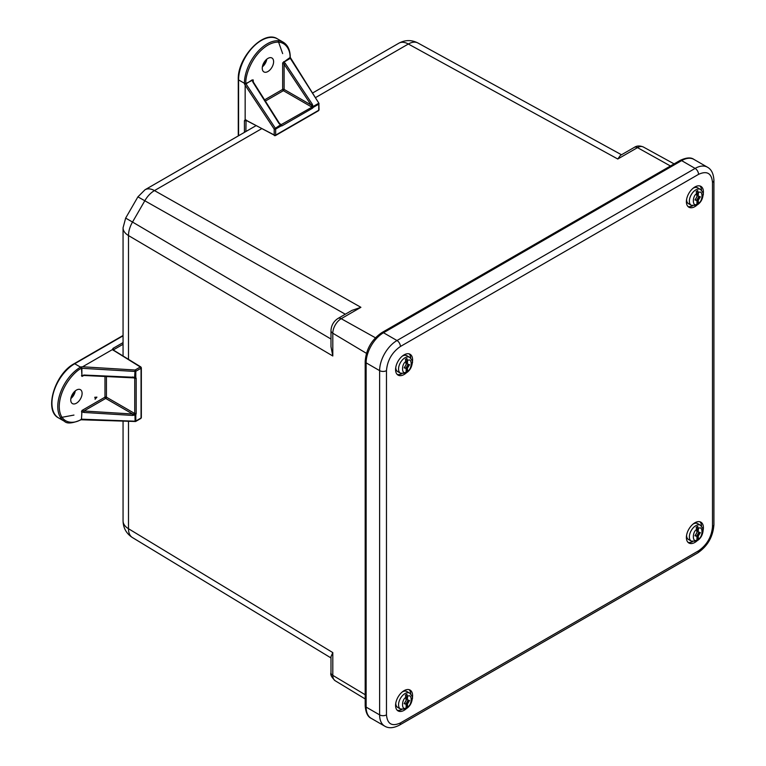 <?xml version="1.0" encoding="UTF-8"?>
<svg xmlns="http://www.w3.org/2000/svg" width="766" height="766" viewBox="0 0 766 766"><rect width="100%" height="100%" fill="white"/><g stroke="black" fill="none" stroke-linecap="round" stroke-linejoin="round"><path stroke-width="1.15" d="M345.313 314.223L137.909 196.862L125.653 218.099L132.518 222.054L144.774 200.826A19.399 11.471 -60.5 0 1 154.473 190.59L261.627 128.717M128.496 359.311L128.496 235.574A19.399 11.471 -59.5 0 1 132.518 222.054L330.989 339.032M123.058 421.166L123.058 520.937C123.278 528.1 126.39 533.624 132.394 537.531L330.989 657.946L132.518 537.598A19.399 11.318 -58.8 0 1 132.394 537.531L132.394 537.531A19.399 11.318 -58.8 0 1 128.496 528.722L128.496 421.377M617.779 159.012L620.393 155.402L634.334 147.359C636.872 145.664 639.878 145.54 643.354 147.005A11.863 6.846 120 0 0 637.494 147.627L617.779 159.012L408.345 44.016A19.399 11.203 -120 0 0 398.875 43.193L312.471 93.079M255.997 125.691L145.013 189.767A19.399 11.203 60 0 1 154.473 190.59L360.901 307.319L351.977 310.374L338.036 318.426A6.463 3.734 60 0 1 341.196 318.694L375.426 337.777M332.808 355.989L330.989 346.73L330.989 330.634A6.463 3.734 180 0 0 332.808 333.22L332.808 355.989L128.496 235.574A19.399 11.203 180 0 1 123.058 227.799L123.058 355.951M123.058 520.937A19.399 11.203 0 0 0 128.496 528.722L332.808 652.603L330.989 656.673L330.989 672.768A6.463 3.734 0 0 0 332.808 675.363L365.181 694.724M703.083 194.717A12.026 6.942 120 0 0 700.909 186.377A12.026 6.942 120 0 0 694.896 186.971A12.026 6.942 120 0 0 687.035 197.571A12.026 6.942 120 0 0 688.883 207.203A12.026 6.942 120 0 0 697.309 204.819M412.271 362.615A12.026 6.942 120 0 0 410.097 354.275A12.026 6.942 120 0 0 404.084 354.869A12.026 6.942 120 0 0 396.223 365.468A12.026 6.942 120 0 0 398.061 375.11A12.026 6.942 120 0 0 406.497 372.716M412.271 698.42A12.026 6.942 120 0 0 410.097 690.08A12.026 6.942 120 0 0 404.084 690.673A12.026 6.942 120 0 0 396.223 701.273A12.026 6.942 120 0 0 398.061 710.915A12.026 6.942 120 0 0 406.497 708.521M703.083 530.522A12.026 6.942 120 0 0 700.909 522.182A12.026 6.942 120 0 0 694.896 522.776A12.026 6.942 120 0 0 687.035 533.375A12.026 6.942 120 0 0 688.883 543.008A12.026 6.942 120 0 0 697.309 540.614M688.031 206.561A12.026 6.942 120 0 0 692.608 205.805M701.56 190.303A12.026 6.942 120 0 0 699.923 185.966M397.219 374.459A12.026 6.942 120 0 0 401.796 373.703M410.748 358.21A12.026 6.942 120 0 0 409.111 353.863M397.219 710.264A12.026 6.942 120 0 0 401.796 709.508M410.748 694.006A12.026 6.942 120 0 0 409.111 689.668M688.031 542.366A12.026 6.942 120 0 0 692.608 541.61M701.56 526.108A12.026 6.942 120 0 0 699.923 521.77M693.086 524.049A9.163 5.295 -60 0 1 697.644 523.599L700.43 525.208L702.824 528.454L703.064 530.991C702.527 535.022 700.813 538.105 697.922 540.241L697.673 535.137L696.955 536.305L695.164 535.539M700.43 525.208A9.163 5.295 -60 0 0 695.844 525.658A9.163 5.295 -60 0 0 689.86 533.739A9.163 5.295 -60 0 0 691.258 541.083L688.481 539.475A9.163 5.295 -60 0 1 686.585 535.3M697.673 526.366L698.391 528.473L698.209 531.901L697.673 531.594L697.673 526.366A8.637 4.989 120 0 0 696.955 526.73A8.637 4.989 120 0 0 696.237 527.2L696.955 532.552L694.973 535.76L696.773 536.286M698.238 531.91L699.913 532.696L698.209 535.453L698.391 539.092L697.673 540.365A8.637 4.989 120 0 1 696.237 541.198L691.258 541.083M696.237 541.198L696.955 539.925L696.955 536.679M699.913 532.696L698.209 531.901L700.373 532.638L698.391 535.836M698.209 535.453L697.673 535.137L699.348 532.427M696.955 531.259L697.673 531.594M696.237 535.98L695.193 535.491M696.591 536.143L698.994 532.265M402.265 691.947A9.163 5.295 -60 0 1 406.832 691.497L409.609 693.106C412.165 695.882 413.046 697.816 412.252 698.889C411.706 702.929 409.992 706.013 407.11 708.148L406.861 703.044L406.133 704.203L404.352 703.437M409.609 693.106A9.163 5.295 -60 0 0 405.032 693.556A9.163 5.295 -60 0 0 399.048 701.637A9.163 5.295 -60 0 0 400.446 708.981L397.669 707.372A9.163 5.295 -60 0 1 395.773 703.198M406.861 694.264L407.579 696.38L407.397 699.798L406.861 699.492L406.861 694.264A8.637 4.989 120 0 0 406.143 694.628A8.637 4.989 120 0 0 405.415 695.097L406.143 700.45L404.161 703.657L405.961 704.184M407.426 699.818L409.101 700.593L407.397 703.351L407.579 706.989L406.861 708.272A8.637 4.989 120 0 1 405.415 709.096L400.446 708.981M405.415 709.096L406.143 707.822L406.143 704.576M409.121 700.603L407.407 699.808L409.561 700.536L407.579 703.743M407.397 703.351L406.861 703.044L408.537 700.325M406.143 699.157L406.861 699.492M405.415 703.877L404.381 703.389M405.779 704.04L408.182 700.162M693.086 188.244A9.163 5.295 -60 0 1 697.644 187.794L700.43 189.403C702.977 192.18 703.858 194.104 703.064 195.186C702.527 199.217 700.813 202.301 697.922 204.436L697.673 199.332L696.955 200.501L695.164 199.734M700.43 189.403A9.163 5.295 -60 0 0 695.844 189.853A9.163 5.295 -60 0 0 689.86 197.934A9.163 5.295 -60 0 0 691.258 205.278L688.481 203.67A9.163 5.295 -60 0 1 686.585 199.495M697.673 190.562L698.391 192.668L698.209 196.096L697.673 195.79L697.673 190.562A8.637 4.989 120 0 0 696.955 190.925A8.637 4.989 120 0 0 696.237 191.395L696.955 196.747L694.973 199.955L696.773 200.481M698.238 196.106L699.913 196.891L698.209 199.648L698.391 203.287L697.673 204.57A8.637 4.989 120 0 1 696.237 205.393L691.258 205.278M696.237 205.393L696.955 204.12L696.955 200.874M699.913 196.891L698.209 196.096L700.373 196.833L698.391 200.041M698.209 199.648L697.673 199.332L699.348 196.623M696.955 195.454L697.673 195.79M696.237 200.175L695.193 199.687M696.591 200.338L698.994 196.46M402.265 356.142A9.163 5.295 -60 0 1 406.832 355.692L409.609 357.301C412.165 360.077 413.046 362.012 412.252 363.094C411.706 367.125 409.992 370.208 407.11 372.343L406.861 367.24L406.133 368.408L404.352 367.632M409.609 357.301A9.163 5.295 -60 0 0 405.032 357.751A9.163 5.295 -60 0 0 399.048 365.832A9.163 5.295 -60 0 0 400.446 373.176L397.669 371.567A9.163 5.295 -60 0 1 395.773 367.393M406.861 358.459L407.579 360.575L407.397 363.994L406.861 363.687L406.861 358.459A8.637 4.989 120 0 0 406.143 358.833A8.637 4.989 120 0 0 405.415 359.292L406.143 364.654L404.161 367.852L405.961 368.379M407.579 367.939L409.561 364.731L407.397 363.994L409.101 364.788L407.397 367.546L407.579 371.184L406.861 372.468A8.637 4.989 120 0 1 405.415 373.301L400.446 373.176M405.415 373.301L406.143 372.017L406.143 368.772M407.397 367.546L406.861 367.24L408.537 364.53M406.143 363.352L406.861 363.687M405.415 368.073L404.381 367.584M405.779 368.235L408.182 364.357M278.106 40.761L282.654 53.61M267.928 71.516A8.033 4.634 -60 0 1 263.839 71.87A8.033 4.634 -60 0 1 263.916 62.64A8.033 4.634 -60 0 1 271.873 57.967A8.033 4.634 -60 0 1 273.194 64.373A8.033 4.634 -60 0 1 267.928 71.516M244.421 132.365L244.421 120.76L245.158 119.716L245.158 85.227L244.421 83.848L245.886 83.283C245.005 76.351 251.612 54.874 267.928 45.108C284.243 36.04 290.85 49.876 289.969 57.833L318.876 103.219L290.266 57.412A1.034 0.594 180 0 1 289.969 57.833M318.742 103.362A1.034 0.594 180 0 1 318.733 104.195L318.733 110.237A1.034 0.594 60 0 1 318.522 110.716L275.434 135.592A1.034 0.594 -120 0 1 274.937 135.544A1.034 0.594 -61.7 0 1 274.199 135.122L274.199 129.081L280.768 124.666L280.988 125.988L281.974 125.854L312.413 108.284L311.695 107.02L283.382 90.675A1.034 0.594 -120 0 1 282.664 89.411L282.664 62.879L290.094 58.465L289.969 57.546L282.664 62.879L284.119 64.258L284.119 89.411A1.034 0.594 -0 0 0 282.664 89.411L264.586 99.848M245.158 119.716L274.199 135.122A1.034 0.594 -0 0 0 275.655 135.113L275.655 129.071L280.988 125.988L280.729 125.193L278.948 123.412L252.904 82.163L252.33 80.277L253.192 79.894L245.886 83.523M245.158 85.227L274.199 129.081A1.034 0.594 180 0 0 275.655 129.071A1.034 0.594 -120 0 0 275.387 128.276L246.02 83.915L244.498 84.011M244.421 120.76L245.886 120.76L245.8 119.946M245.886 131.522L246.049 120.348L275.434 135.592A1.034 0.594 -120 0 0 275.655 135.113L318.733 110.237A1.034 0.594 -0 0 0 319.039 109.816L318.876 103.219M245.886 119.898L246.623 120.319L246.049 120.348M252.904 82.163L253.192 79.894L253.307 81.981L279.351 123.24L281.974 125.854M312.413 108.284L313.399 107.278L311.082 104.98L284.119 64.258L285.306 63.454L283.659 61.711M265.362 101.074L283.382 90.675A1.034 0.575 120 0 0 284.119 89.411L311.082 104.98L312.269 104.176L313.131 106.484L318.474 103.4A1.034 0.594 60 0 1 318.733 104.195L313.399 107.278A1.034 0.594 60 0 0 313.131 106.484L281.256 124.599L279.58 123.565M73.957 415.076L60.562 417.566M82.106 393.37A8.033 4.634 -60 0 1 78.553 401.499A8.033 4.634 -60 0 1 72.339 403.558A8.033 4.634 -60 0 1 72.416 394.327A8.033 4.634 -60 0 1 80.373 389.645A8.033 4.634 -60 0 1 82.106 393.37M123.058 335.479L74.178 363.697A1.034 0.594 60 0 1 74.695 363.754L80.545 367.134L82.594 366.79L112.458 349.545L112.995 348.396L123.058 342.594M94.725 397.286L95.089 397.793L94.725 397.286L96.918 397.152L95.089 399.268L95.233 397.765M112.458 349.545L113.732 349.66L123.058 344.279M113.119 349.947L113.732 349.66L113.119 349.947M81.024 366.857L81.483 368.274L134.988 371.453L135.094 370.016L140.322 367L112.985 349.995M81.033 419.442L81.273 419.299C74.829 424.038 59.537 425.235 59.241 406.574C59.537 387.558 74.829 371.098 81.273 368.398L81.885 368.197L81.206 366.828M81.483 375.56L81.991 376.422L81.483 368.283A1.034 0.594 -120 0 0 81.483 368.274M135.094 421.453L134.988 415.038L132.556 415.44L83.81 412.443L81.885 411.811L81.483 419.184L81.991 410.452L81.483 411.897M82.594 366.79L135.094 370.016A1.034 0.594 60 0 1 135.812 371.28L141.049 368.255A1.034 0.594 0 0 0 141.346 367.833L141.346 417.585L140.829 418.475A1.034 0.594 -120 0 0 141.049 418.006L135.812 421.032A1.034 0.594 180 0 1 134.988 421.204L81.483 419.184M95.089 399.268L95.606 398.492L95.089 397.793M95.089 397.497L96.918 397.152M83.81 412.443L83.915 411.016L81.991 410.452L104.971 397.181A1.034 0.594 -120 0 0 105.698 398.444L83.915 411.016L132.662 414.013L105.698 398.444A1.034 0.575 -60 0 0 106.426 397.171A1.034 0.594 0 0 0 104.971 397.181L104.971 376.307M81.885 368.197L81.885 375.474L83.915 375.292L81.991 376.422L83.858 375.474L134.557 377.916L134.988 371.453A1.034 0.594 0 0 0 135.812 371.28L135.812 377.447L134.739 378.366L133.006 377.437M112.985 350.091L113.713 350.512L113.732 349.679L112.995 348.396M141.346 417.585A1.034 0.594 180 0 1 141.049 418.006L141.049 368.255A1.034 0.594 -120 0 0 140.322 367A1.034 0.594 -58.3 0 1 140.858 366.952L113.425 350.081M96.669 397.477L95.807 398.301L96.669 397.477M134.557 377.916L132.556 376.968L134.988 377.619A1.034 0.594 0 0 0 135.812 377.447L136.185 378.356L134.739 378.366L134.739 413.516L136.185 413.516L136.185 378.356M140.829 418.475L135.592 421.501A1.034 0.594 60 0 0 135.812 421.032L135.812 414.866L134.988 415.038L134.557 414.195L135.812 414.866L136.185 413.516M132.556 415.44L132.662 414.013L134.557 414.195L134.739 413.516L106.426 397.171L106.426 376.365M132.662 377.226L83.81 375.034M315.381 97.684L408.345 44.016A19.399 11.318 -61.2 0 1 417.92 42.992L417.92 42.992A19.399 11.318 -61.2 0 1 418.035 43.059L621.504 154.77L417.92 42.992C411.534 39.736 405.185 39.813 398.875 43.193M670.442 165.992L637.494 147.627A6.463 3.734 -120 0 0 634.334 147.359M360.901 307.319L341.196 318.694A11.863 6.846 120 0 0 332.808 333.22L366.445 353.337M332.808 652.603L332.808 675.363A11.863 6.846 120 0 0 335.192 680.754L365.181 698.937M698.554 174.351C706.961 170.521 711.614 173.202 712.495 182.404L712.495 526.654C711.614 536.88 706.961 544.932 698.554 550.811L400.426 722.932C392.01 726.762 387.366 724.081 386.476 714.879L386.476 370.629C387.366 360.403 392.01 352.35 400.426 346.471L698.554 174.351A4.855 2.796 60 0 0 695.126 168.415L396.989 340.535A4.855 2.796 60 0 1 400.426 346.471M712.495 526.654A4.855 2.796 0 0 0 713.922 524.672L713.922 180.422A4.855 2.796 180 0 1 712.495 182.404L712.495 522.699M707.411 167.189A24.569 14.19 120 0 0 695.126 168.415L681.635 160.621A24.569 14.19 120 0 1 693.919 159.405L707.411 167.189C711.423 169.334 713.586 173.748 713.922 180.422M381.889 332.588C371.673 339.549 366.11 349.191 365.181 361.523A3.236 1.867 0 0 0 366.129 362.845L379.62 370.629L379.62 714.879L366.129 707.095L366.129 362.845A24.569 14.19 120 0 1 383.507 332.75L681.635 160.621A3.236 1.867 60 0 0 680.017 160.467L381.889 332.588A3.236 1.867 60 0 1 383.507 332.75L396.989 340.535A24.569 14.19 120 0 0 379.62 370.629A4.855 2.796 0 0 0 386.476 370.629M400.426 722.932A4.855 2.796 -120 0 1 399.421 725.153C393.475 728.207 388.573 728.533 384.704 726.13A24.569 14.19 120 0 1 379.62 714.879A4.855 2.796 0 0 0 386.476 714.879M399.421 725.153L697.548 553.033A4.855 2.796 -120 0 0 698.554 550.811M365.181 361.523L365.181 705.773A3.236 1.867 0 0 0 366.129 707.095A24.569 14.19 120 0 0 371.213 718.345L384.704 726.13M698.391 528.473C703.188 525.026 703.188 537.004 698.391 539.092M696.955 539.925C692.158 543.372 692.158 531.393 696.955 529.306M407.579 696.38C412.376 692.924 412.376 704.902 407.579 706.989M406.143 707.822C401.346 711.269 401.346 699.291 406.143 697.204M698.391 192.668C703.188 189.221 703.188 201.199 698.391 203.287M696.955 204.12C692.158 207.567 692.158 195.589 696.955 193.501M407.579 360.575C412.376 357.119 412.376 369.097 407.579 371.184M406.143 372.017C401.346 375.464 401.346 363.486 406.143 361.408M262.365 66.843A7.784 4.5 120 0 0 266.779 59.202M238.274 79.482A1.034 0.594 -0 0 0 238.571 79.903A32.201 18.595 -60 0 1 252.627 47.492A32.201 18.595 -60 0 1 277.445 38.865C263.619 29.51 237.336 57.689 238.274 79.482L238.274 135.917M238.571 135.745L238.571 79.903L244.421 83.283A32.201 18.595 -60 0 1 258.487 50.872A32.201 18.595 -60 0 1 283.296 42.245L277.445 38.865M244.421 83.848L244.421 83.283A1.034 0.594 -0 0 0 245.886 83.283M253.192 81.78L253.192 79.894M252.196 79.875L246.02 83.915M285.306 63.454L312.269 104.176M70.865 398.531A7.784 4.5 120 0 0 75.279 390.89M81.273 368.398A1.034 0.594 60 0 0 80.545 367.134A32.201 18.595 -60 0 0 59.509 395.505A32.201 18.595 -60 0 0 64.44 421.31L58.589 417.939A32.201 18.595 -60 0 1 53.658 392.135A32.201 18.595 -60 0 1 74.695 363.754L123.058 335.834M81.991 376.422L83.628 375.474M64.44 421.31C66.987 423.962 72.531 423.445 81.062 419.768A1.034 0.594 -120 0 0 81.273 419.299M113.732 350.177L113.732 349.679M145.013 189.767L137.909 196.862M125.653 218.099L123.058 227.799M643.354 147.005L674.09 163.886M338.036 318.426C333.631 321.308 331.285 325.378 330.989 330.634M335.192 680.754C331.582 677.288 330.184 674.626 330.989 672.768M713.922 524.672C713.041 536.774 707.592 546.225 697.548 553.033M680.017 160.467C686.259 157.509 690.894 157.154 693.919 159.405M365.181 705.773C365.746 712.667 367.757 716.852 371.213 718.345M695.097 535.645L696.916 532.696M404.285 703.552L406.104 700.603M695.097 199.84L696.916 196.891M404.285 367.747L406.104 364.798M407.407 364.003L409.121 364.798M262.489 66.211L266.29 59.624M290.266 57.412C290.218 50.173 287.892 45.117 283.296 42.245M318.522 110.716L319.039 109.816M70.989 397.899L74.79 391.311M58.589 417.939C43.576 410.643 54.836 373.789 74.178 363.697M81.062 419.768L135.592 421.501M141.346 367.833L140.858 366.952"/></g></svg>
